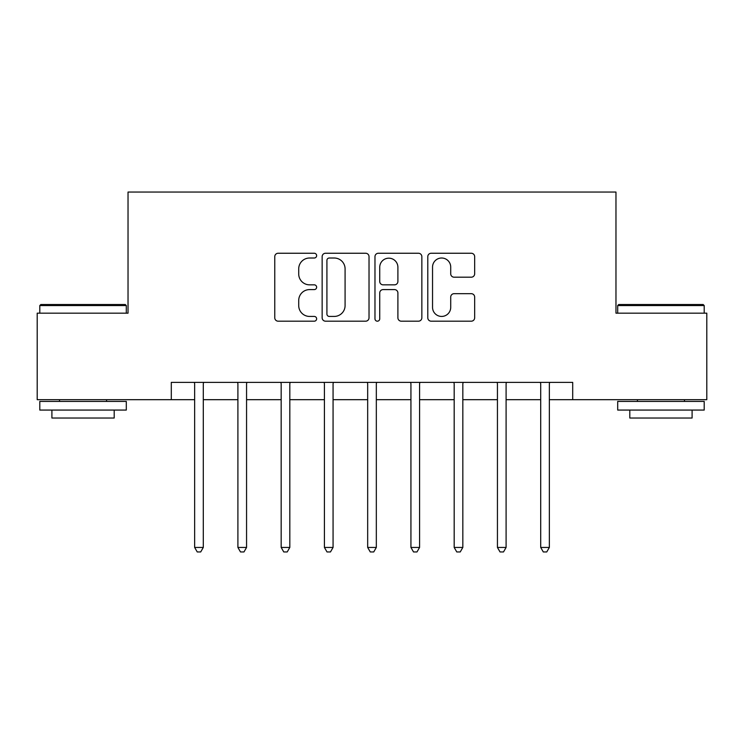 <?xml version="1.0" encoding="UTF-8"?>
<svg xmlns="http://www.w3.org/2000/svg" width="744" height="744" viewBox="0 0 744 744"><rect width="100%" height="100%" fill="white"/><g stroke="black" fill="none" stroke-linecap="round" stroke-linejoin="round"><path stroke-width="1.12" d="M316.637 255.629A2.381 2.381 0 0 0 314.256 253.248L278.163 253.248A3.395 3.395 0 0 0 274.769 256.652L274.769 317.79A3.395 3.395 0 0 0 278.163 321.185L314.256 321.185A2.381 2.381 0 0 0 316.637 318.804A2.381 2.381 0 0 0 314.256 316.433L309.588 316.433A10.872 10.872 0 0 1 298.716 305.561L298.716 300.464A10.872 10.872 0 0 1 309.588 289.593L314.256 289.593A2.381 2.381 0 0 0 316.637 287.221A2.381 2.381 0 0 0 314.256 284.84L309.588 284.84A10.872 10.872 0 0 1 298.716 273.969L298.716 268.872A10.872 10.872 0 0 1 309.588 258.01L314.256 258.01A2.381 2.381 0 0 0 316.637 255.629M471.268 277.196A3.395 3.395 0 0 0 474.663 273.801L474.663 256.652A3.395 3.395 0 0 0 471.268 253.248L431.185 253.248A3.395 3.395 0 0 0 427.791 256.652L427.791 317.79A3.395 3.395 0 0 0 431.185 321.185L471.268 321.185A3.395 3.395 0 0 0 474.663 317.79L474.663 297.07A3.395 3.395 0 0 0 471.268 293.675L454.119 293.675A3.395 3.395 0 0 0 450.715 297.07L450.715 307.346A9.086 9.086 0 0 1 441.629 316.433A9.086 9.086 0 0 1 432.543 307.346L432.543 267.096A9.086 9.086 0 0 1 441.629 258.01A9.086 9.086 0 0 1 450.715 267.096L450.715 273.801A3.395 3.395 0 0 0 454.119 277.196L471.268 277.196M171.297 399.686L37.2 399.686L37.2 313.168L128.033 313.168L128.033 192.054L615.967 192.054L615.967 313.168L706.8 313.168L706.8 399.686L572.703 399.686L572.703 382.379L171.297 382.379L171.297 399.686L194.649 399.686M369.024 256.652A3.395 3.395 0 0 0 365.63 253.248L325.547 253.248A3.395 3.395 0 0 0 322.152 256.652L322.152 317.79A3.395 3.395 0 0 0 325.547 321.185L365.63 321.185A3.395 3.395 0 0 0 369.024 317.79L369.024 256.652M378.371 253.248L418.454 253.248A3.395 3.395 0 0 1 421.848 256.652L421.848 317.79A3.395 3.395 0 0 1 418.454 321.185L401.295 321.185A3.395 3.395 0 0 1 397.901 317.79L397.901 292.997A3.395 3.395 0 0 0 394.506 289.593L383.123 289.593A3.395 3.395 0 0 0 379.728 292.997L379.728 318.804A2.381 2.381 0 0 1 377.348 321.185A2.381 2.381 0 0 1 374.976 318.804L374.976 256.652A3.395 3.395 0 0 1 378.371 253.248M203.298 399.686L237.903 399.686M246.562 399.686L281.167 399.686M289.816 399.686L324.421 399.686M333.07 399.686L367.676 399.686M376.325 399.686L410.93 399.686M419.579 399.686L454.184 399.686M462.833 399.686L497.438 399.686M506.097 399.686L540.702 399.686M549.351 399.686L572.703 399.686M329.285 258.01A2.381 2.381 0 0 0 326.914 260.381L326.914 314.052A2.381 2.381 0 0 0 329.285 316.433L334.214 316.433A10.872 10.872 0 0 0 345.086 305.561L345.086 268.872A10.872 10.872 0 0 0 334.214 258.01L329.285 258.01M397.901 267.263A9.086 9.086 0 0 0 388.814 258.177A9.086 9.086 0 0 0 379.728 267.263L379.728 281.446A3.395 3.395 0 0 0 383.123 284.84L394.506 284.84A3.395 3.395 0 0 0 397.901 281.446L397.901 267.263M203.726 382.379L203.549 382.816A3.46 3.46 0 0 0 203.298 384.109L203.298 547.445L194.649 547.445L194.649 384.109A3.46 3.46 0 0 0 194.398 382.816L194.221 382.379M203.298 547.445L200.703 551.946L197.244 551.946L194.649 547.445M246.98 382.379L246.813 382.816A3.46 3.46 0 0 0 246.562 384.109L246.562 547.445L237.903 547.445L237.903 384.109A3.46 3.46 0 0 0 237.652 382.816L237.485 382.379M246.562 547.445L243.967 551.946L240.498 551.946L237.903 547.445M290.244 382.379L290.067 382.816A3.46 3.46 0 0 0 289.816 384.109L289.816 547.445L281.167 547.445L281.167 384.109A3.46 3.46 0 0 0 280.916 382.816L280.739 382.379M289.816 547.445L287.221 551.946L283.762 551.946L281.167 547.445M333.498 382.379L333.321 382.816A3.46 3.46 0 0 0 333.07 384.109L333.07 547.445L324.421 547.445L324.421 384.109A3.46 3.46 0 0 0 324.17 382.816L323.993 382.379M333.07 547.445L330.476 551.946L327.016 551.946L324.421 547.445M376.752 382.379L376.576 382.816A3.46 3.46 0 0 0 376.325 384.109L376.325 547.445L367.676 547.445L367.676 384.109A3.46 3.46 0 0 0 367.424 382.816L367.248 382.379M376.325 547.445L373.73 551.946L370.27 551.946L367.676 547.445M40.836 304.519L125.271 304.519L126.303 305.561L39.795 305.561L40.836 304.519M83.049 410.065L39.795 410.065L39.795 401.416L126.303 401.416L126.303 410.065L83.049 410.065M114.195 410.065L114.195 418.026L51.903 418.026L51.903 410.065M618.729 304.519L703.164 304.519L704.205 305.561L617.697 305.561L618.729 304.519M660.951 410.065L617.697 410.065L617.697 401.416L704.205 401.416L704.205 410.065L660.951 410.065M692.097 410.065L692.097 418.026L629.805 418.026L629.805 410.065M420.007 382.379L419.83 382.816A3.46 3.46 0 0 0 419.579 384.109L419.579 547.445L410.93 547.445L410.93 384.109A3.46 3.46 0 0 0 410.679 382.816L410.502 382.379M419.579 547.445L416.984 551.946L413.524 551.946L410.93 547.445M463.261 382.379L463.084 382.816A3.46 3.46 0 0 0 462.833 384.109L462.833 547.445L454.184 547.445L454.184 384.109A3.46 3.46 0 0 0 453.933 382.816L453.756 382.379M462.833 547.445L460.238 551.946L456.779 551.946L454.184 547.445M506.515 382.379L506.348 382.816A3.46 3.46 0 0 0 506.097 384.109L506.097 547.445L497.438 547.445L497.438 384.109A3.46 3.46 0 0 0 497.187 382.816L497.02 382.379M506.097 547.445L503.502 551.946L500.033 551.946L497.438 547.445M549.779 382.379L549.602 382.816A3.46 3.46 0 0 0 549.351 384.109L549.351 547.445L540.702 547.445L540.702 384.109A3.46 3.46 0 0 0 540.451 382.816L540.274 382.379M549.351 547.445L546.756 551.946L543.297 551.946L540.702 547.445M39.795 313.168L39.795 305.561M59.52 401.416L59.52 399.686M106.578 401.416L106.578 399.686M126.303 313.168L126.303 305.561M617.697 313.168L617.697 305.561M637.422 401.416L637.422 399.686M684.48 401.416L684.48 399.686M704.205 313.168L704.205 305.561"/></g></svg>
